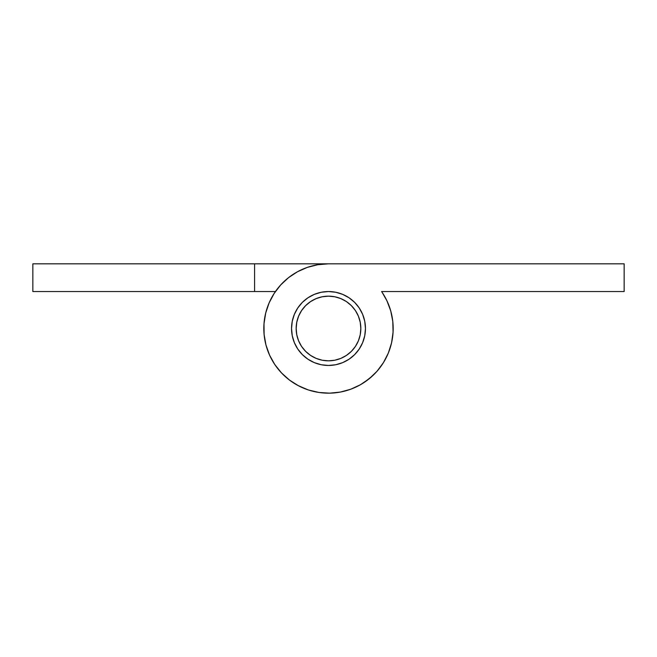 <?xml version="1.0" encoding="UTF-8"?>
<svg xmlns="http://www.w3.org/2000/svg" width="657" height="657" viewBox="0 0 657 657"><rect width="100%" height="100%" fill="white"/><g stroke="black" fill="none" stroke-linecap="round" stroke-linejoin="round"><path stroke-width="0.99" d="M328.5 296.159A32.333 32.333 0 0 1 360.833 328.5A32.333 32.333 0 0 1 328.5 360.833A32.333 32.333 0 0 1 296.159 328.5A32.333 32.333 0 0 1 328.5 296.159L322.193 296.783L316.124 298.623L310.531 301.612L305.636 305.636L301.612 310.531L298.623 316.124L296.783 322.193L296.167 328.5L296.783 334.807L298.623 340.876L301.612 346.469L305.636 351.364L310.531 355.388L316.124 358.377L322.193 360.217L328.5 360.833L334.807 360.217L340.876 358.377L346.469 355.388L351.364 351.364L355.388 346.469L358.377 340.876L360.217 334.807L360.833 328.5L360.217 322.193L358.377 316.124L355.388 310.531L351.364 305.636L346.469 301.612L340.876 298.623L334.807 296.783L328.5 296.159M346.469 355.388L351.364 351.364L355.388 346.469M355.388 310.531L351.364 305.636L346.469 301.612M310.531 301.612L305.636 305.636L301.612 310.531M301.612 346.469L305.636 351.364L310.531 355.388M254.588 291.544L254.588 263.827L32.85 263.827L32.85 291.544L275.423 291.544L254.588 291.544L254.588 263.827L32.85 263.827L32.85 291.544L254.588 291.544M381.577 291.544L624.15 291.544L624.15 263.827L328.5 263.827A64.673 64.673 0 0 0 265.149 341.525A64.673 64.673 0 0 0 354.008 387.926A64.673 64.673 0 0 0 381.577 291.544L624.15 291.544L624.15 263.827L254.588 263.827L328.5 263.827L317.799 264.722L307.386 267.366L297.564 271.711L288.587 277.607L280.72 284.916L274.166 293.424L269.107 302.902L265.691 313.085L264.007 323.696L264.098 334.438L265.97 345.015L269.567 355.133L274.782 364.52L281.492 372.913L289.491 380.083L298.565 385.823L308.462 389.995L318.916 392.459L329.633 393.165L340.318 392.081L350.682 389.248L360.43 384.739L369.3 378.678L377.044 371.238L383.442 362.615L388.336 353.047L391.572 342.806L393.067 332.171L392.787 321.437L390.734 310.892L386.957 300.84L382.218 292.48M274.782 292.48L271.982 297.063L274.782 292.48M269.567 301.867L267.555 306.852M265.97 311.985L264.82 317.208M264.098 322.562L263.827 327.933L264.098 322.562M264.007 333.304L264.623 338.642L264.007 333.304M280.72 372.084L284.497 375.894L280.72 372.084M302.351 387.655L297.564 385.289L307.386 389.634L302.384 387.671M359.436 385.289L364.019 382.546M368.413 379.393L372.494 375.903L364.077 382.514M391.03 311.985L389.453 306.885M321.289 292.25L328.5 291.544L335.711 292.25L342.642 294.361L349.031 297.769L354.632 302.368L359.231 307.969L362.639 314.358L364.75 321.289L365.456 328.5L364.75 335.711L362.639 342.642L359.231 349.031L354.632 354.632L349.031 359.231L342.642 362.639L335.711 364.75L328.5 365.456A36.956 36.956 0 0 1 291.544 328.5A36.956 36.956 0 0 1 328.5 291.544A36.956 36.956 0 0 1 365.456 328.5A36.956 36.956 0 0 1 328.5 365.456L321.289 364.75L328.5 365.456L321.289 364.75L328.5 365.456L321.289 364.75L328.5 365.456L321.289 364.75L328.5 365.456L321.289 364.75L328.5 365.456L321.289 364.75L328.5 365.456L321.289 364.75L328.5 365.456L321.289 364.75L328.5 365.456L321.289 364.75L328.5 365.456L321.289 364.75L328.5 365.456L321.289 364.75L328.5 365.456L321.289 364.75L314.358 362.639L307.969 359.231L302.368 354.632L297.769 349.031L294.361 342.642L292.25 335.711L291.544 328.5L292.25 321.289L294.361 314.358L297.769 307.969L302.368 302.368L307.969 297.769L314.358 294.361L321.289 292.25L328.5 291.544L321.289 292.25M354.583 387.679L349.614 389.634L354.616 387.671M392.188 317.265L392.902 322.562L392.188 317.265M392.369 338.675L391.309 343.915L392.369 338.675M323.096 392.952L317.799 392.278L323.129 392.952M312.502 391.161L307.386 389.634L312.502 391.161M271.423 358.911L269.107 354.098L271.423 358.911M267.177 349.048L265.691 343.915L267.177 349.048M333.838 392.952L328.5 393.173L333.838 392.952M385.035 297.095L387.433 301.867M393.173 327.966L392.993 333.304M389.806 349.105L387.893 354.098M385.544 358.968L382.834 363.576M379.738 367.969L376.28 372.084M344.457 391.17L339.201 392.278M277.246 367.936L274.166 363.576M389.823 349.048L391.309 343.915M393.173 327.9L393.083 325.01M321.289 364.75L328.5 365.456L321.289 364.75M362.639 342.642L363.091 341.517L362.639 342.642M317.799 264.722L307.386 267.366M298.565 385.823L308.462 389.995M364.75 321.289L365.456 328.5"/></g></svg>

